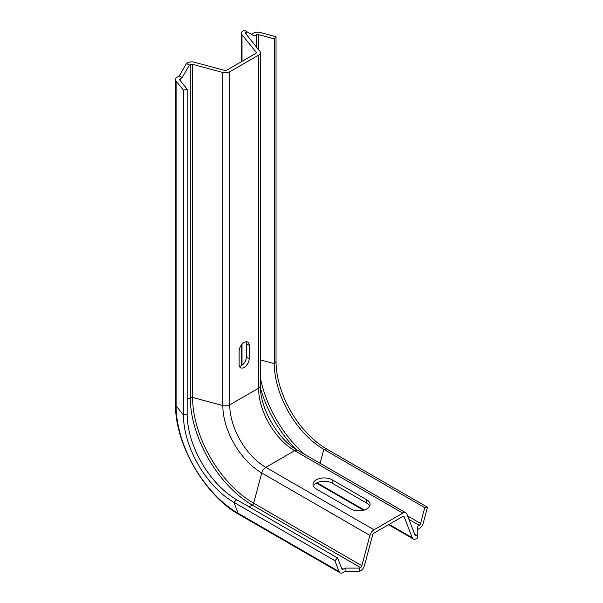 <?xml version="1.0" encoding="UTF-8"?>
<svg xmlns="http://www.w3.org/2000/svg" width="603" height="603" viewBox="0 0 603 603"><rect width="100%" height="100%" fill="white"/><g stroke="black" fill="none" stroke-linecap="round" stroke-linejoin="round"><path stroke-width="0.9" d="M359.554 568.086L360.488 567.551A2.043 1.176 120 0 0 361.845 565.674L369.91 535.419A6.12 3.535 -60 0 1 373.981 529.788L402.827 513.13A6.12 3.535 -60 0 1 405.887 512.829A6.12 3.535 -60 0 1 406.889 514.073L414.962 535.004A2.043 1.176 120 0 0 415.294 535.419A2.043 1.176 120 0 0 416.311 535.321L417.246 534.778L417.246 538.11L416.311 538.652A6.12 3.535 -60 0 1 413.251 538.954A6.12 3.535 -60 0 1 412.248 537.71L404.183 516.771A2.043 1.176 120 0 0 403.844 516.356A2.043 1.176 120 0 0 402.827 516.462L373.981 533.112A2.043 1.176 120 0 0 372.624 534.997L364.559 565.245A6.12 3.535 -60 0 1 360.488 570.883L359.554 571.418L345.135 571.418L345.135 568.086L359.554 568.086L359.554 571.418M417.246 534.778L417.246 526.457L419.198 525.326L408.947 519.409M366.767 499.804L332.147 479.822A11.216 6.475 0 0 0 319.922 478.42A11.216 6.475 0 0 0 313.002 484.405A11.216 6.475 0 0 0 316.289 488.98L350.901 508.97A11.216 6.475 0 0 0 363.127 510.372A11.216 6.475 0 0 0 370.054 504.387A11.216 6.475 0 0 0 366.767 499.804L366.767 503.136L332.147 483.154A11.216 6.475 0 0 0 321.309 481.48A11.216 6.475 0 0 0 313.379 486.071M345.135 571.418L343.182 572.548A6.12 3.535 -60 0 1 340.122 572.85A6.12 3.535 -60 0 1 339.112 571.606L334.899 560.669L337.612 557.971L341.826 568.9A2.043 1.176 -60 0 0 342.165 569.315A2.043 1.176 -60 0 0 343.182 569.217L345.135 568.086M369.677 506.053A11.216 6.475 0 0 0 366.767 503.136M419.198 525.326A2.043 1.176 -60 0 0 420.555 523.449L424.768 507.651L427.474 507.221L423.261 523.027A6.12 3.535 -60 0 1 419.198 528.658L417.246 529.788M427.474 507.221L326.517 448.934A71.388 41.215 60 0 1 276.031 361.499L276.031 36.738L260.247 32.487A6.12 3.535 0 0 0 253.328 33.188L251.383 34.311M424.768 507.651L323.803 449.363A69.993 40.416 60 0 1 274.312 363.632L274.312 38.871L276.031 36.738M258.521 49.544L258.521 34.62L274.312 38.871M258.521 34.62A2.043 1.176 0 0 0 256.215 34.853L254.262 35.976L244.17 30.15L243.235 30.693A6.12 3.535 0 0 0 241.441 33.188A6.12 3.535 0 0 0 242.014 34.68L256.117 52.137A2.043 1.176 180 0 1 256.305 52.634A2.043 1.176 180 0 1 255.71 53.463L226.864 70.121A2.043 1.176 180 0 1 224.557 70.355L194.324 62.215A6.12 3.535 0 0 0 187.412 62.916L186.478 63.458L189.365 65.124L190.299 64.581A2.043 1.176 180 0 1 192.598 64.348L222.831 72.488A6.12 3.535 0 0 0 229.743 71.787L258.589 55.129A6.12 3.535 0 0 0 260.383 52.634A6.12 3.535 0 0 0 259.81 51.142L245.715 33.685A2.043 1.176 180 0 1 245.519 33.188A2.043 1.176 180 0 1 246.122 32.358L247.057 31.816M239.12 364.491A7.138 4.123 120 0 0 240.597 367.755A7.138 4.123 120 0 0 246.099 365.848A7.138 4.123 120 0 0 249.22 358.657L249.22 345.338A7.138 4.123 120 0 0 247.743 342.067A7.138 4.123 120 0 0 242.24 343.981A7.138 4.123 120 0 0 239.12 351.165L239.12 364.491M180.199 80.576L180.199 78.744L182.151 77.614L189.365 65.124M339.112 571.606L238.155 513.319A87.759 50.667 60 0 1 176.099 405.834A6.12 3.535 0 0 1 175.526 404.334L175.526 79.573A6.12 3.535 0 0 1 177.312 77.078L179.264 75.948L186.478 63.458M182.151 77.614L179.264 75.948M180.199 78.744A2.043 1.176 0 0 0 179.604 79.573A2.043 1.176 0 0 0 179.792 80.071L187.156 89.184L183.455 90.186L176.099 81.066A6.12 3.535 0 0 1 175.526 79.573M334.899 560.669L233.941 502.382A71.388 41.215 60 0 1 183.455 414.947L183.455 90.186M337.612 557.971L236.647 499.676A69.993 40.416 60 0 1 187.156 413.952L187.156 89.184M239.459 366.398A7.138 4.123 120 0 0 246.333 356.999L246.333 343.672A7.138 4.123 120 0 0 245.994 341.765M416.311 535.321L414.728 534.401M402.827 513.13L294.648 450.675A6.12 3.535 -60 0 1 297.709 450.373L405.887 512.829M373.981 529.788L265.802 467.333L294.648 450.675A50.991 29.441 60 0 1 258.589 388.219A6.12 3.535 0 0 0 260.383 385.724C259.697 407.854 278.202 439.904 297.709 450.373M369.91 535.419L261.74 472.963A6.12 3.535 -60 0 1 265.802 467.333A50.991 29.441 60 0 1 229.743 404.877L258.589 388.219L258.589 55.129M361.845 565.674L253.667 503.219L261.74 472.963A55.024 31.763 60 0 1 222.831 405.578A6.12 3.535 0 0 0 229.743 404.877L229.743 71.787M360.488 567.551L252.318 505.095A2.043 1.176 120 0 0 253.667 503.219A86.365 49.861 60 0 1 192.598 397.437L222.831 405.578L222.831 72.488M343.182 569.217L341.592 568.297M249.175 506.912L252.318 505.095A87.706 50.637 60 0 1 190.299 397.679A2.043 1.176 180 0 1 192.598 397.437L192.598 64.348M404.183 516.771L403.317 516.274M412.248 537.71L389.131 524.369M364.318 510.04L317.05 482.747M320.087 463.292L323.803 449.363L326.517 448.934M420.555 523.449L407.628 515.987M295.741 449.175A87.706 50.637 60 0 1 260.436 388.03M304.613 454.361A86.365 49.861 60 0 1 260.383 377.749M187.156 399.488L190.299 397.679L190.299 64.581M340.122 572.85L239.157 514.563A6.12 3.535 -60 0 1 238.155 513.319L233.941 502.382L236.647 499.676M260.383 359.885L274.312 363.632L276.031 361.499M256.215 46.687L256.215 34.853M246.122 34.19L246.122 32.358M187.156 413.952L183.455 414.947L176.099 405.834L176.099 81.066M256.117 53.132L256.117 52.137M242.014 365.252L242.014 344.223M242.014 61.37L242.014 34.68M249.22 358.657L246.333 356.999M249.22 345.338L246.333 343.672M332.147 479.822L332.147 483.154M413.251 538.954L388.558 524.7M363.556 510.259L316.447 483.063M175.526 404.334C174.802 443.657 204.749 495.523 239.157 514.563M260.383 385.724L260.383 52.634M241.441 365.644L241.441 344.916M241.441 61.702L241.441 33.188"/></g></svg>
